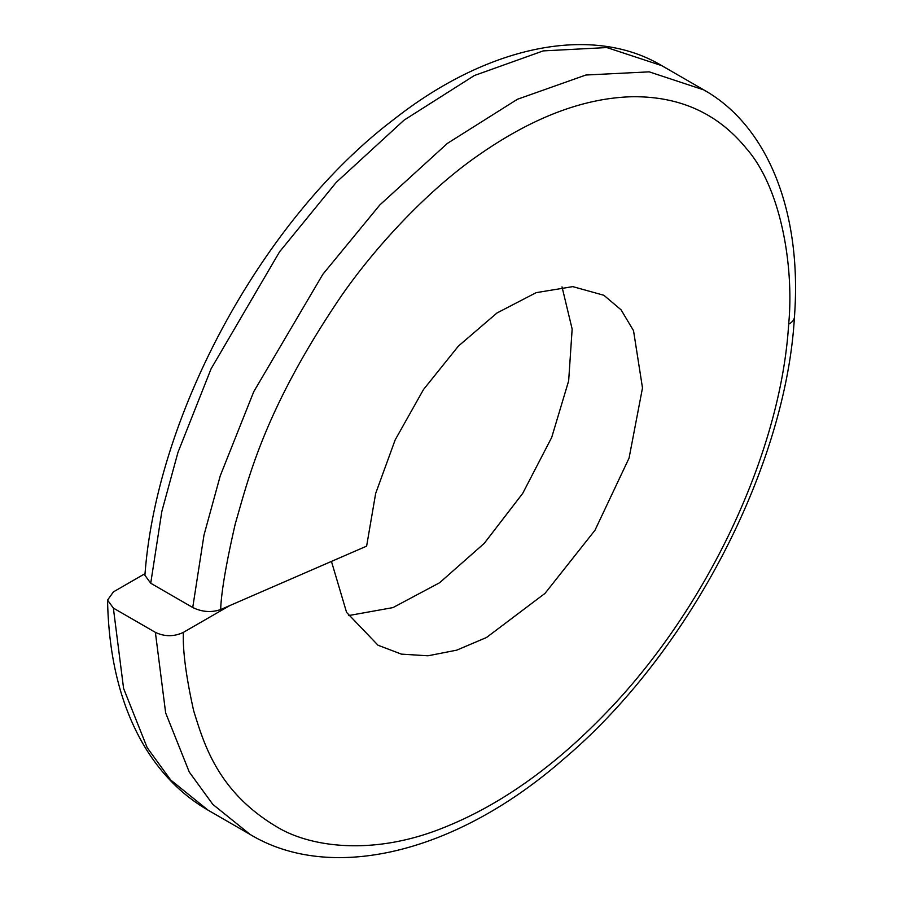<?xml version="1.0" encoding="UTF-8"?>
<svg xmlns="http://www.w3.org/2000/svg" width="902" height="902" viewBox="0 0 902 902"><rect width="100%" height="100%" fill="white"/><g stroke="black" fill="none" stroke-linecap="round" stroke-linejoin="round"><path stroke-width="1.35" d="M155.381 632.358L113.37 608.095L123.585 688.44L147.173 747.645L170.715 780.027L208.091 810.176L250.113 834.44L212.816 804.381L189.285 772.067L165.652 712.896L155.381 632.358C164.716 636.778 174.063 636.778 183.399 632.358L229.773 605.58M145.053 573.627L113.37 591.915L107.564 600.112L113.37 608.095M331.451 561.416L346.582 612.402L378.028 645.234L401.424 654.13L427.976 655.788L456.683 650.173L486.494 637.511L545.011 593.381L594.959 530.297L629.066 458.092L642.495 387.916L633.531 330.684L621.061 309.814L603.878 295.281L572.793 286.622L536.183 292.654L497.002 312.971L458.419 346.075L423.534 389.472L395.177 439.883L375.66 493.462L366.618 546.138L220.652 609.549C221.306 591.926 226.188 563.344 235.287 523.78C248.839 477.338 264.354 409.666 340.809 296.724C375.435 246.584 428.754 189.116 480.292 153.949C533.522 117.102 584.09 98.025 632.009 96.739C679.668 96.153 717.789 113.404 746.371 148.503C781.944 188.89 794.053 269.191 788.664 324.134C780.906 452.003 707.202 609.132 604.723 714.249C552.633 768.03 498.637 805.948 442.735 828.013C372.943 856.009 311.314 846.944 278.718 827.968C217.585 792.508 203.999 743.755 193.626 710.652C186.015 676.297 182.61 650.207 183.399 632.358M348.443 615.604L392.979 607.598L439.635 582.726L484.205 543.41L522.698 493.394L551.697 437.447L568.655 380.881L572.15 329.061L562.025 286.904M150.724 583.233L161.83 511.468L177.942 452.466L211.091 368.805L279.53 251.861L336.288 182.317L404.051 120.158L474.351 75.531L543.23 50.895L606.866 47.558L661.752 65.643C593.392 24.681 489.515 43.984 393.599 119.605C264.106 217.653 156.734 412.755 144.906 575.284L150.724 583.233L192.735 607.497L203.976 535.157L220.268 475.76L253.766 391.648L322.871 274.264L379.889 204.889L447.437 143.362L517.387 99.288L585.883 75.024L649.169 71.844L703.774 89.896L661.764 65.643M220.652 609.549C211.372 612.729 202.071 612.041 192.735 607.497M250.113 834.44C330.233 882.844 454.777 854.284 563.288 759.371C689.151 653.307 785.98 466.695 794.437 317.076L794.437 317.076A19.81 10.937 -176.1 0 1 788.664 324.134M208.091 810.176C183.568 796.049 163.059 775.912 146.575 749.787C121.725 709.727 108.714 659.836 107.564 600.112M794.437 317.076C802.408 210.549 766.914 125.277 703.774 89.896"/></g></svg>
